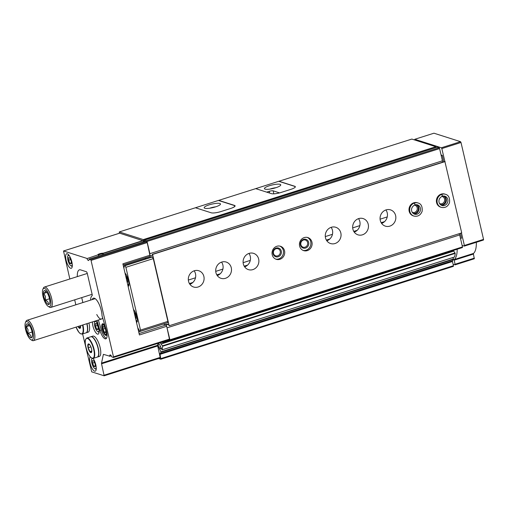 <?xml version="1.0" encoding="UTF-8"?>
<svg xmlns="http://www.w3.org/2000/svg" width="509" height="509" viewBox="0 0 509 509"><rect width="100%" height="100%" fill="white"/><g stroke="black" fill="none" stroke-linecap="round" stroke-linejoin="round"><path stroke-width="0.76" d="M99.102 330.284A5.389 1.801 72.4 0 1 97.677 331.563A5.389 1.801 72.4 0 1 95.049 327.109A5.389 1.801 72.4 0 1 94.629 321.949A5.389 1.801 72.4 0 1 95.571 321.44A5.389 1.801 72.4 0 1 96.532 322.178M96.755 323.877L95.418 323.45L95.425 326.135L96.767 329.247L98.103 329.673L98.097 326.988L96.755 323.877M72.272 264.425A5.389 1.801 72.4 0 1 70.846 265.704A5.389 1.801 72.4 0 1 68.212 261.257A5.389 1.801 72.4 0 1 67.799 256.097A5.389 1.801 72.4 0 1 68.74 255.588A5.389 1.801 72.4 0 1 69.695 256.326M69.924 258.025L68.588 257.599L68.594 260.284L69.937 263.395L71.273 263.821L71.266 261.136L69.924 258.025M96.22 367.333A5.389 1.801 72.4 0 1 94.795 368.611A5.389 1.801 72.4 0 1 92.161 364.158A5.389 1.801 72.4 0 1 91.747 359.004A5.389 1.801 72.4 0 1 92.683 358.489A5.389 1.801 72.4 0 1 93.643 359.227M93.872 360.932L92.536 360.506L92.543 363.191L93.885 366.302L95.221 366.728L95.215 364.043L93.872 360.932M82.617 333.917L91.715 371.856L104.148 375.801L101.558 363.789A1.069 0.356 -107.6 0 1 101.514 363.102L103.397 354.334L109.696 356.179A3.048 1.018 -107.6 0 1 110.109 354.919A3.048 1.018 -107.6 0 1 111.757 356.834L113.367 357.496L113.488 356.86L91.041 260.404L90.583 259.59L89.05 259.246A3.048 1.018 -107.6 0 1 88.636 260.506A3.048 1.018 -107.6 0 1 86.988 258.591L97.881 254.894A3.048 0.662 166.9 0 1 99.656 253.768A3.048 0.662 166.9 0 1 103.212 253.202L103.206 254.188M103.244 253.431L143.144 240.763A3.048 1.018 -107.6 0 0 143.659 241.794M98.657 255.365L98.122 255.054L98.657 255.365M97.881 254.894L86.988 258.591M143.144 240.763L119.628 233.186M105.051 325.925A6.095 2.036 -107.6 0 0 102.576 323.781A6.095 2.036 -107.6 0 0 102.277 329.533A6.095 2.036 -107.6 0 0 105.77 335.393A6.095 2.036 -107.6 0 0 106.266 335.406A6.095 2.036 -107.6 0 0 107.036 334.069M103.2 323.845A6.095 2.036 -107.6 0 0 103.104 324.029L102.487 325.423A4.88 1.629 -107.6 0 0 102.869 330.086A4.88 1.629 -107.6 0 0 105.248 334.12A4.88 1.629 -107.6 0 0 105.497 334.235A4.88 1.629 -107.6 0 0 105.872 328.801A4.88 1.629 -107.6 0 0 102.487 325.423M105.248 334.12L106.553 334.903A6.095 2.036 -107.6 0 0 106.737 334.998M123.121 264.903L150.123 256.332L147.196 242.583L146.738 241.762L145.224 241.311M90.564 300.125A14.481 4.835 -107.6 0 1 92.097 295.71A1.527 0.509 -107.6 0 0 92.167 294.469L87.255 273.352A1.527 0.509 -107.6 0 0 86.339 271.723L80.619 269.897A15.245 5.09 -107.6 0 0 79.379 269.859A15.245 5.09 -107.6 0 0 77.33 276.61M119.297 231.939L195.443 207.761L211.229 212.8A7.622 1.654 -13.1 0 0 220.963 211.547L230.552 208.505A7.622 1.654 -13.1 0 0 235.088 205.852A7.622 1.654 -13.1 0 0 234.509 205.407L218.73 200.374L255.709 188.635L271.488 193.668A7.622 1.654 -13.1 0 0 281.229 192.415L290.817 189.373A7.622 1.654 -13.1 0 0 295.347 186.72A7.622 1.654 -13.1 0 0 294.775 186.275L278.989 181.242L411.838 139.072L435.844 146.726L143.296 239.593L119.297 231.939L119.335 233.256M96.755 314.524A10.67 3.563 -107.6 0 0 102.5 318.004A10.67 3.563 -107.6 0 0 102.614 317.711M97.003 320.473L99.961 330.456A9.226 3.079 -107.6 0 0 105.84 338.822A9.226 3.079 -107.6 0 0 106.139 329.609L102.029 315.739A11.675 3.894 -107.6 0 0 94.922 298.484A11.675 3.894 -107.6 0 0 92.174 299.616M98.371 320.04L101.329 330.023A9.226 3.079 -107.6 0 0 106.445 338.358M113.475 357.458L169.58 339.668L166.678 326.307L139.421 334.96L122.866 263.821L150.123 255.168M138.709 331.881L163.313 324.068L166.093 324.958L166.678 326.307M86.848 258.4L63.523 250.975L69.835 278.983M74.689 299.833L75.841 304.802M104.199 375.769L160.303 357.98L157.714 345.961A1.069 0.356 -107.6 0 1 157.663 345.274L158.07 343.327M81.714 297.606L82.872 302.569M92.473 321.911A7.622 2.545 -107.6 0 0 94.006 329.368A7.622 2.545 -107.6 0 0 97.486 334.114A7.622 2.545 -107.6 0 0 98.11 334.133A7.622 2.545 -107.6 0 0 98.886 328.706A7.622 2.545 -107.6 0 0 95.667 320.899M70.656 268.262A7.622 2.545 -107.6 0 0 71.279 268.281A7.622 2.545 -107.6 0 0 71.394 260.245A7.622 2.545 -107.6 0 0 66.666 253.749A7.622 2.545 -107.6 0 0 66.297 260.939A7.622 2.545 -107.6 0 0 70.656 268.262M90.29 356.841A7.622 2.545 -107.6 0 0 90.392 364.368A7.622 2.545 -107.6 0 0 94.604 371.169A7.622 2.545 -107.6 0 0 95.228 371.182A7.622 2.545 -107.6 0 0 96.061 366.117A7.622 2.545 -107.6 0 0 93.122 358.406M435.844 146.726L143.468 239.873L143.296 239.593M158.585 358.521L160.831 359.22L159.941 353.64A30.489 10.18 -107.6 0 0 161.073 352.209L158.808 347.373A2.742 0.916 -107.6 0 1 158.63 343.868A2.742 0.916 -107.6 0 1 159.871 345.064L162.021 349.848A30.489 10.18 -107.6 0 0 162.657 346.241L160.329 342.862A2.742 0.916 -107.6 0 1 160.208 342.646M160.882 359.182L453.379 266.353L453.436 265.717L452.456 261.511L159.909 354.379M452.915 257.541L453.614 259.342A30.489 10.18 -107.6 0 1 452.488 260.773L452.456 261.511M454.48 257.007L454.569 256.981A30.489 10.18 -107.6 0 0 455.199 253.374L453.716 251.001L161.258 343.919M453.506 251.071L453.169 250.498M162.307 341.978L162.785 342.436A30.489 10.18 -107.6 0 0 162.772 341.832M168.498 340.012L169.866 340.432L169.923 339.796L166.901 327.262M169.917 340.394L462.407 247.565L462.471 246.929L459.678 234.935L167.13 327.802M459.678 234.935L459.143 233.701M168.135 324.348L166.112 324.99M152.076 255.359L152.573 254.443L169.166 325.754L168.396 324.43L167.397 324.112L165.412 324.742M152.331 255.276L150.123 255.976M442.429 162.244L442.429 160.806L149.881 253.673L147.037 241.457L146.579 240.642L144.607 240.235A1.527 0.509 -107.6 0 1 144.441 241.266A1.527 0.509 -107.6 0 1 143.468 239.873M149.881 254.137L149.881 253.673M442.429 160.806L439.585 148.59L439.127 147.775L437.167 147.177M436.009 147.006A1.527 0.509 -107.6 0 0 436.181 147.483M139.091 333.529L166.093 324.958M72.253 266.525A6.477 2.163 72.4 0 1 72.011 266.404L70.846 265.704M67.799 256.097L68.346 254.856A6.477 2.163 72.4 0 1 68.473 254.621M103.085 329.17L104.428 332.282L105.764 332.708L105.751 330.023L104.415 326.912L103.079 326.485L103.085 329.17L105.108 328.528M105.757 331.862L104.428 332.282M98.593 255.327A2.469 0.534 166.9 0 1 98.53 255.244A2.469 0.534 166.9 0 1 100.318 254.29A2.469 0.534 166.9 0 1 103.085 253.959M99.083 332.377A6.477 2.163 72.4 0 1 98.841 332.262L97.677 331.563M96.201 369.432A6.477 2.163 72.4 0 1 95.959 369.311L94.795 368.611M92.543 363.191L94.566 362.548M93.885 366.302L95.215 365.876M68.594 260.284L70.624 259.641M69.937 263.395L71.273 262.975M95.425 326.135L97.454 325.493M96.767 329.247L98.103 328.827M26.474 329.902A7.317 2.443 -107.6 0 0 29.376 336.513A7.317 2.443 -107.6 0 0 32.143 337.047A7.317 2.443 -107.6 0 0 31.577 330.048A7.317 2.443 -107.6 0 0 28.001 324.004A7.317 2.443 -107.6 0 0 26.474 329.902M31.055 337.403C31.138 335.698 30.107 334.337 27.963 333.319L28.033 329.698L26.404 326.619C28.014 325.41 28.529 324.538 27.938 324.01M131.85 302.41A9.601 3.207 -107.6 0 0 131.017 298.834M30.884 339.688L32.022 340.375A10.67 3.563 -107.6 0 0 33.435 340.648A10.67 3.563 -107.6 0 0 33.6 329.406A10.67 3.563 -107.6 0 0 26.977 320.307A10.67 3.563 -107.6 0 0 25.984 321.351L25.45 322.566A9.601 3.207 -107.6 0 0 25.609 329.622A9.601 3.207 -107.6 0 0 30.884 339.688A9.601 3.207 -107.6 0 0 32.302 329.813A9.601 3.207 -107.6 0 0 25.45 322.566M29.535 325.626L26.404 326.619M32.099 332.002L27.963 333.319M80.568 325.69A4.575 1.527 72.4 0 1 80.613 327.147A4.575 1.527 72.4 0 1 78.634 327.478A4.575 1.527 72.4 0 1 78.023 326.498M80.397 327.853L78.723 327.319L80.632 326.714M86.816 323.705A10.67 3.563 72.4 0 1 86.053 332.829L82.127 334.076L80.537 333.789L78.895 332.269L76.057 327.122A10.365 3.461 72.4 0 0 81.764 333.872A10.365 3.461 72.4 0 0 82.515 325.073M87.02 323.641A10.67 3.563 72.4 0 1 86.263 332.759A10.67 3.563 72.4 0 1 86.155 332.791M88.916 323.037A10.67 3.563 72.4 0 1 88.152 332.161L86.263 332.759M88.782 343.931A4.575 1.527 72.4 0 1 89.59 344.555A4.575 1.527 72.4 0 1 91.779 351.439A4.575 1.527 72.4 0 1 89.8 351.77A4.575 1.527 72.4 0 1 87.853 346.623A4.575 1.527 72.4 0 1 88.782 343.931M91.556 352.145L89.889 351.611L88.216 347.723L88.203 344.364L89.87 344.898M86.835 338.027L90.761 336.78A10.67 3.563 72.4 0 1 91.633 336.805A10.67 3.563 72.4 0 1 97.741 347.055A10.67 3.563 72.4 0 1 97.219 357.121L93.293 358.368C91.41 358.629 89.482 356.548 87.516 352.12C85.264 345.617 84.609 341.437 85.544 339.573L86.835 338.027A10.67 3.563 72.4 0 1 87.707 338.052A10.67 3.563 72.4 0 1 93.815 348.302A10.67 3.563 72.4 0 1 93.293 358.368M90.869 336.748A10.67 3.563 72.4 0 1 90.971 336.71A10.67 3.563 72.4 0 1 91.836 336.735A10.67 3.563 72.4 0 1 97.944 346.992A10.67 3.563 72.4 0 1 97.429 357.057A10.67 3.563 72.4 0 1 97.321 357.083M90.971 336.71L92.861 336.112A10.67 3.563 72.4 0 1 93.732 336.137A10.67 3.563 72.4 0 1 99.84 346.387A10.67 3.563 72.4 0 1 99.319 356.453L97.429 357.057M90.907 346.864L88.216 347.723M91.798 351.006L89.889 351.611M255.499 188.699L278.735 181.293L294.635 186.364A7.622 1.654 166.9 0 1 295.207 186.816A7.622 1.654 166.9 0 1 294.387 187.859M265.049 189.132A8.386 1.82 -13.1 0 0 274.408 188.158A8.386 1.82 -13.1 0 0 280.752 184.843A8.386 1.82 -13.1 0 0 272.175 184.971A8.386 1.82 -13.1 0 0 264.419 188.642A8.386 1.82 -13.1 0 0 265.049 189.132M266.703 192.141L269.229 191.339A3.048 0.662 166.9 0 1 273.129 190.837L279.568 192.892M275.999 187.681A6.706 1.457 -13.1 0 0 269.935 189.093M195.303 207.806L218.406 200.444L234.127 205.464A8.08 1.75 166.9 0 1 234.738 205.935A8.08 1.75 166.9 0 1 231.945 208.016M204.79 208.264A8.386 1.82 -13.1 0 0 214.149 207.284A8.386 1.82 -13.1 0 0 220.486 203.975A8.386 1.82 -13.1 0 0 211.909 204.103A8.386 1.82 -13.1 0 0 204.16 207.774A8.386 1.82 -13.1 0 0 204.79 208.264M215.74 206.813A6.706 1.457 -13.1 0 0 209.67 208.226M134.325 313.048A1.203 0.401 -107.6 0 0 134.389 313.041A1.203 0.401 -107.6 0 0 134.541 312.787L135.127 313.563A1.203 0.401 -107.6 0 0 135.795 315.103L136.088 316.375A1.203 0.401 -107.6 0 0 136.088 317.705L136.094 318.469L135.801 318.201A1.203 0.401 -107.6 0 0 135.419 317.75M125.888 276.813A1.203 0.401 -107.6 0 0 125.958 276.807A1.203 0.401 -107.6 0 0 126.111 276.552L126.696 277.329A1.203 0.401 -107.6 0 0 127.358 278.868L127.657 280.141A1.203 0.401 -107.6 0 0 127.657 281.471L127.664 282.234L127.371 281.967A1.203 0.401 -107.6 0 0 126.983 281.515M145.587 257.77L145.727 258.362L144.728 258.044M146.306 258.547L145.727 258.362M137.729 327.694L139.676 331.162L140.255 331.346L167.646 322.649L167.887 321.383L153.279 258.623L152.363 256.994L151.784 256.81L124.393 265.501L123.884 268.186M462.121 245.427L464.253 246.108L464.373 245.472L461.466 232.963M460.499 238.46L461.542 238.129L460.416 233.294M443.784 161.817L442.283 155.372L441.074 154.984M169.166 325.754L461.714 232.887L441.831 148.583L441.373 147.769L414.778 139.281L414.962 140.064M453.086 264.216L455.141 264.852L454.251 260.156L473.427 254.067L474.312 258.763L455.186 264.814M457.184 249.225A29.726 9.925 -107.6 0 1 454.282 259.533L454.251 260.156M464.367 246.07L483.493 240.019L483.55 239.389L461.001 142.495L460.543 141.68L433.954 133.199L414.778 139.281M454.282 259.533L473.453 253.45L473.427 254.067M473.453 253.45A29.726 9.925 -107.6 0 0 476.348 242.29M441.239 155.703L442.283 155.372M194.164 270.813A8.538 7.832 -72.3 0 1 195.494 273.772A8.538 7.832 -72.3 0 1 189.87 284.27M221.555 262.116A8.538 7.832 -72.3 0 1 222.885 265.074A8.538 7.832 -72.3 0 1 217.26 275.573M248.946 253.425A8.538 7.832 -72.3 0 1 250.275 256.377A8.538 7.832 -72.3 0 1 244.651 266.881M331.124 227.338A8.538 7.832 -72.3 0 1 332.453 230.291A8.538 7.832 -72.3 0 1 326.829 240.795M358.514 218.641A8.538 7.832 -72.3 0 1 359.844 221.6A8.538 7.832 -72.3 0 1 354.219 232.098M385.905 209.943A8.538 7.832 -72.3 0 1 387.234 212.902A8.538 7.832 -72.3 0 1 381.61 223.4M203.874 276.444A8.538 7.832 -72.3 0 1 201.526 284.849A8.538 7.832 -72.3 0 1 193.611 287.012A8.538 7.832 -72.3 0 1 188.744 276.502A8.538 7.832 -72.3 0 1 198.803 270.75A8.538 7.832 -72.3 0 1 203.874 276.444M231.271 267.747A8.538 7.832 -72.3 0 1 228.916 276.158A8.538 7.832 -72.3 0 1 221.001 278.315A8.538 7.832 -72.3 0 1 216.14 267.804A8.538 7.832 -72.3 0 1 226.193 262.052A8.538 7.832 -72.3 0 1 231.271 267.747M258.661 259.056A8.538 7.832 -72.3 0 1 256.307 267.46A8.538 7.832 -72.3 0 1 248.398 269.624A8.538 7.832 -72.3 0 1 243.531 259.106A8.538 7.832 -72.3 0 1 253.584 253.355A8.538 7.832 -72.3 0 1 258.661 259.056M284.544 250.835A6.859 6.293 -72.3 0 1 282.654 257.592A6.859 6.293 -72.3 0 1 276.298 259.329A6.859 6.293 -72.3 0 1 272.385 250.88A6.859 6.293 -72.3 0 1 280.465 246.261A6.859 6.293 -72.3 0 1 284.544 250.835M311.941 242.144A6.859 6.293 -72.3 0 1 310.051 248.895A6.859 6.293 -72.3 0 1 303.688 250.632A6.859 6.293 -72.3 0 1 299.782 242.182A6.859 6.293 -72.3 0 1 307.856 237.563A6.859 6.293 -72.3 0 1 311.941 242.144M340.833 232.969A8.538 7.832 -72.3 0 1 338.485 241.374A8.538 7.832 -72.3 0 1 330.57 243.537A8.538 7.832 -72.3 0 1 325.703 233.02A8.538 7.832 -72.3 0 1 335.762 227.268A8.538 7.832 -72.3 0 1 340.833 232.969M368.23 224.272A8.538 7.832 -72.3 0 1 365.876 232.677A8.538 7.832 -72.3 0 1 357.961 234.84A8.538 7.832 -72.3 0 1 353.1 224.329A8.538 7.832 -72.3 0 1 363.152 218.577A8.538 7.832 -72.3 0 1 368.23 224.272M395.62 215.574A8.538 7.832 -72.3 0 1 393.266 223.985A8.538 7.832 -72.3 0 1 385.358 226.142A8.538 7.832 -72.3 0 1 380.49 215.631A8.538 7.832 -72.3 0 1 390.543 209.88A8.538 7.832 -72.3 0 1 395.62 215.574M413.747 202.817L414.415 203.034A6.859 6.293 107.7 0 0 409.662 209.593A6.859 6.293 107.7 0 0 413.919 216.064L413.257 215.854A6.859 6.293 -72.3 0 1 409.344 207.405A6.859 6.293 -72.3 0 1 417.425 202.779L418.093 202.996A6.859 6.293 107.7 0 0 414.568 202.983L414.943 204.885L417.488 204.879A4.88 4.473 107.7 0 0 415.083 204.841M441.138 194.126L441.806 194.336A6.859 6.293 107.7 0 0 437.059 200.896A6.859 6.293 107.7 0 0 441.316 207.367L440.648 207.157A6.859 6.293 -72.3 0 1 436.741 198.707A6.859 6.293 -72.3 0 1 444.821 194.088L445.483 194.298A6.859 6.293 107.7 0 0 441.958 194.285L442.385 196.2C437.581 198.459 438.103 204.058 441.914 205.483A4.88 4.473 107.7 0 0 447.659 202.194A4.88 4.473 107.7 0 0 444.879 196.188A4.88 4.473 107.7 0 0 442.474 196.15M152.573 254.443L445.12 161.576M152.286 254.347L444.828 161.48M140.255 331.346L140.49 330.08L125.888 267.32L124.972 265.685L152.363 256.994M125.888 267.32L153.279 258.623M124.972 265.685L124.393 265.501M140.49 330.08L167.887 321.383M136.571 322.712A7.622 2.545 -107.6 0 0 136.768 316.617A7.622 2.545 -107.6 0 0 133.473 309.402M128.179 286.637A7.775 2.596 -107.6 0 0 128.395 280.395A7.775 2.596 -107.6 0 0 125.004 273.009M443.282 196.016A4.575 4.193 -72.3 0 1 445.629 198.93A4.575 4.193 -72.3 0 1 440.514 204.694M441.793 196.442A3.748 3.436 -72.3 0 1 443.543 202.754A3.748 3.436 -72.3 0 1 439.547 203.485M415.891 204.713A4.575 4.193 -72.3 0 1 418.239 207.627A4.575 4.193 -72.3 0 1 413.123 213.386M414.402 205.133A3.748 3.436 -72.3 0 1 416.152 211.451A3.748 3.436 -72.3 0 1 412.156 212.183M307.239 237.404A6.859 6.293 -72.3 0 1 310.725 241.756A6.859 6.293 -72.3 0 1 303.09 250.409M308.67 242.405A4.575 4.193 -72.3 0 1 303.383 248.131A4.575 4.193 -72.3 0 1 301.627 240.598A4.575 4.193 -72.3 0 1 308.67 242.405M307.614 242.545A3.748 3.436 -72.3 0 1 303.109 247.183A3.748 3.436 -72.3 0 1 300.972 242.564A3.748 3.436 -72.3 0 1 307.614 242.545M301.035 242.386A3.748 3.436 -72.3 0 1 300.921 242.748M279.848 246.095A6.859 6.293 -72.3 0 1 283.328 250.447A6.859 6.293 -72.3 0 1 275.7 259.1M281.28 251.102A4.575 4.193 -72.3 0 1 275.993 256.822A4.575 4.193 -72.3 0 1 274.236 249.295A4.575 4.193 -72.3 0 1 281.28 251.102M280.224 251.236A3.748 3.436 -72.3 0 1 275.719 255.874A3.748 3.436 -72.3 0 1 273.581 251.261A3.748 3.436 -72.3 0 1 280.224 251.236M273.645 251.083A3.748 3.436 -72.3 0 1 273.524 251.446M43.882 296.652A7.317 2.443 -107.6 0 0 46.783 303.269A7.317 2.443 -107.6 0 0 49.551 303.797A7.317 2.443 -107.6 0 0 48.985 296.798A7.317 2.443 -107.6 0 0 45.409 290.754A7.317 2.443 -107.6 0 0 43.882 296.652M48.463 304.153C48.546 302.454 47.515 301.093 45.371 300.068L45.441 296.454L43.812 293.375C45.428 292.16 45.937 291.294 45.346 290.766M48.291 306.443L49.437 307.124A10.67 3.563 -107.6 0 0 50.843 307.404A10.67 3.563 -107.6 0 0 51.015 296.155A10.67 3.563 -107.6 0 0 44.391 287.063A10.67 3.563 -107.6 0 0 43.399 288.107L42.858 289.322A9.601 3.207 -107.6 0 0 43.017 296.378A9.601 3.207 -107.6 0 0 48.291 306.443A9.601 3.207 -107.6 0 0 49.717 296.569A9.601 3.207 -107.6 0 0 42.858 289.322M46.949 292.382L43.812 293.375M49.507 298.758L45.371 300.068M441.29 194.075L441.958 194.285M444.879 196.188L442.334 196.188L441.806 194.336M413.9 202.773L414.568 202.983M414.415 203.034L414.994 204.898C410.19 207.15 410.712 212.749 414.523 214.174A4.88 4.473 107.7 0 0 420.269 210.891A4.88 4.473 107.7 0 0 417.488 204.879M103.212 253.202L143.004 240.572M101.329 330.023L99.961 330.456M91.041 260.404L147.196 242.583M113.488 356.86L169.637 339.039M63.587 250.975L119.736 233.154M104.205 375.171L160.36 357.343M101.558 363.789L157.714 345.961M101.514 363.102L157.663 345.274M109.677 356.287L111.229 355.797M109.696 356.179L111.178 355.708M90.583 259.59L146.738 241.762M89.113 259.119L145.269 241.298L89.088 259.119M384.575 221.619L381.158 222.7M357.178 230.31L353.768 231.398M329.787 239.007L326.377 240.089M247.616 265.094L244.199 266.175M220.219 273.791L216.809 274.873M192.828 282.482L189.418 283.57M453.436 265.717L160.889 358.584M452.488 260.773L159.941 353.64M453.614 259.342L161.073 352.209M453.557 258.941L161.016 351.808M161.289 348.531L159.737 349.021M161.213 348.366L159.622 348.869M161.124 348.169L159.368 348.729M160.551 346.82L158.808 347.373M454.569 256.981L162.021 349.848M455.199 253.374L162.657 346.241M455.078 252.948L162.536 345.815M453.824 251.077L161.277 343.944M162.447 342.188L160.329 342.862M169.452 340.317L162.785 342.436M462.471 246.929L169.923 339.796M387.247 216.917L380.083 219.194M359.85 225.614L352.692 227.886M332.46 234.312L325.302 236.583M250.282 260.398L243.124 262.669M222.891 269.089L215.733 271.367M195.501 277.787L188.343 280.058M439.585 148.59L147.037 241.457M439.127 147.775L146.579 240.642M437.212 147.165L144.664 240.032L437.186 147.165M82.891 324.952A10.67 3.563 72.4 0 1 82.127 334.076M87.497 338.428A10.365 3.461 72.4 0 1 94.343 354.296A10.365 3.461 72.4 0 1 87.535 352.126A10.365 3.461 72.4 0 1 87.497 338.428M273.823 193.84L273.129 190.837M269.636 193.076L269.229 191.339M136.132 320.835A5.714 1.909 -107.6 0 0 137.226 319.913M134.179 310.318A5.714 1.909 -107.6 0 0 133.606 309.962M127.702 284.601A5.714 1.909 -107.6 0 0 128.847 283.418M125.939 274.262A5.714 1.909 -107.6 0 0 125.176 273.727M441.373 147.769L460.543 141.68M441.831 148.583L461.001 142.495M455.199 264.216L474.369 258.127M464.373 245.472L483.55 239.389M127.746 281.846L127.371 281.967M127.492 280.542L126.811 280.758M127.326 278.843L126.429 279.129M126.754 277.659L126.137 277.857M136.177 318.08L135.801 318.201M135.922 316.776L135.241 316.992M135.757 315.077L134.86 315.364M135.184 313.894L134.567 314.091M441.195 205.172A4.88 4.473 107.7 0 0 446.158 201.71A4.88 4.473 107.7 0 0 444.115 196.022L446.024 198.3L446.081 201.691L444.141 204.37L441.188 205.165M413.804 213.863A4.88 4.473 107.7 0 0 418.767 210.408A4.88 4.473 107.7 0 0 416.718 204.72L418.627 206.998L418.691 210.382L416.75 213.061L413.798 213.863M63.523 250.975L119.679 233.147M104.148 375.801L160.303 357.98M109.658 356.306L111.236 355.804M113.431 357.496L169.58 339.668M453.379 266.353L160.831 359.22M161.207 348.347L159.584 348.862M454.537 257.026L161.989 349.893M453.716 251.001L161.175 343.868M169.618 340.375L162.746 342.557M462.407 247.565L169.866 340.432M94.629 321.949L94.998 321.109M91.747 359.004L92.072 358.266M95.183 298.656L26.977 320.307M101.507 319.041L33.435 340.648M234.853 206.419L234.738 205.935M455.141 264.852L474.312 258.763M464.316 246.108L483.493 240.019M129.051 285.11L127.784 284.951M137.481 321.344L136.215 321.185M126.467 276.642L125.958 276.807M127.594 281.267L126.97 281.464M134.904 312.876L134.389 313.041M136.03 317.501L135.407 317.699M87.281 273.448L44.391 287.063M92.129 294.297L50.843 307.404M441.316 207.367C445.241 208.149 447.977 206.546 449.53 202.569C449.937 197.861 448.588 195.106 445.483 194.298M413.919 216.064C417.844 216.84 420.587 215.243 422.139 211.267C422.546 206.559 421.197 203.797 418.093 202.996"/></g></svg>
